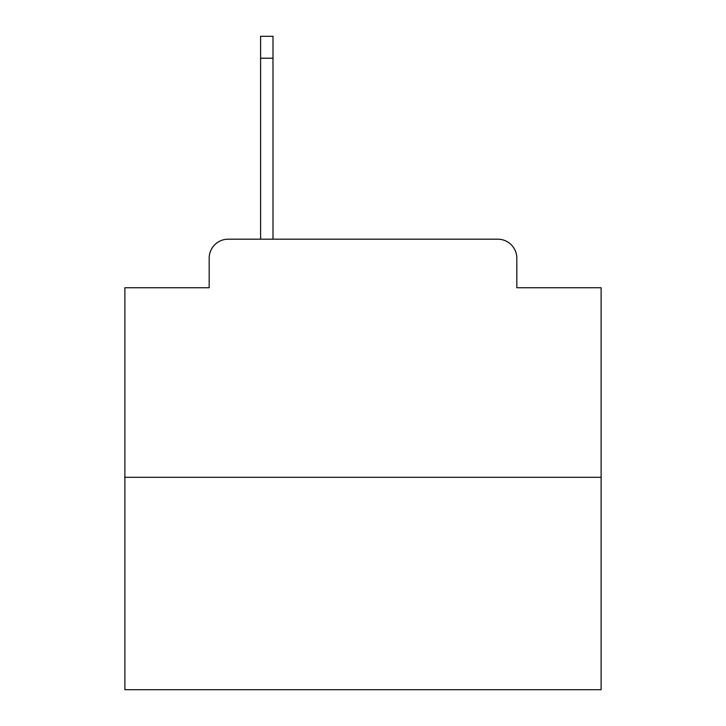 <?xml version="1.0" encoding="UTF-8"?>
<svg xmlns="http://www.w3.org/2000/svg" width="726" height="726" viewBox="0 0 726 726"><rect width="100%" height="100%" fill="white"/><g stroke="black" fill="none" stroke-linecap="round" stroke-linejoin="round"><path stroke-width="1.09" d="M209.179 258.229L209.179 287.75L209.179 258.229A19.048 19.048 0 0 1 228.227 239.181L260.607 239.181L260.607 36.3L272.994 36.3L272.994 58.207L260.607 58.207M601.119 477.3L124.881 477.3L124.881 689.7L601.119 689.7L601.119 287.75L516.821 287.75L516.821 258.229A19.048 19.048 0 0 0 497.773 239.181L228.227 239.181M124.881 477.3L124.881 287.75L209.179 287.75M272.994 58.207L272.994 239.181L288.703 239.181M437.297 239.181L497.773 239.181M516.821 287.75L516.821 258.229"/></g></svg>
